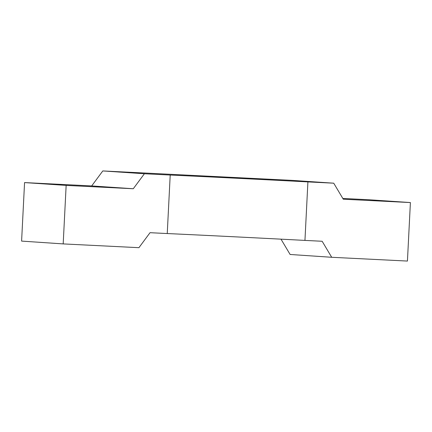 <?xml version="1.0" encoding="UTF-8"?>
<svg xmlns="http://www.w3.org/2000/svg" width="432" height="432" viewBox="0 0 432 432"><rect width="100%" height="100%" fill="white"/><g stroke="black" fill="none" stroke-linecap="round" stroke-linejoin="round"><path stroke-width="0.65" d="M307.908 181.904L304.949 240.408L322.159 241.267L331.7 257.288L407.435 261.063L410.4 202.559L343.273 199.211L333.731 183.19L307.908 181.904A107.341 0.4 2.9 0 0 233.388 178.087A107.341 0.4 2.9 0 0 170.208 175.041L144.391 173.756L133.277 188.746L66.15 185.404L63.185 243.907L138.92 247.682L150.034 232.691L167.243 233.55A107.341 0.4 -177.1 0 1 230.423 236.596A107.341 0.4 -177.1 0 1 304.949 240.408M281 239.161L290.115 254.47L331.7 257.288M333.731 183.19L292.145 180.371L102.805 170.937L91.692 185.927L24.565 182.585L21.6 241.094L63.185 243.907M410.4 202.559L368.815 199.741L342.814 198.445M144.391 173.756L102.805 170.937M170.208 175.041L167.243 233.55M133.277 188.746L91.692 185.927M66.15 185.404L24.565 182.585"/></g></svg>
